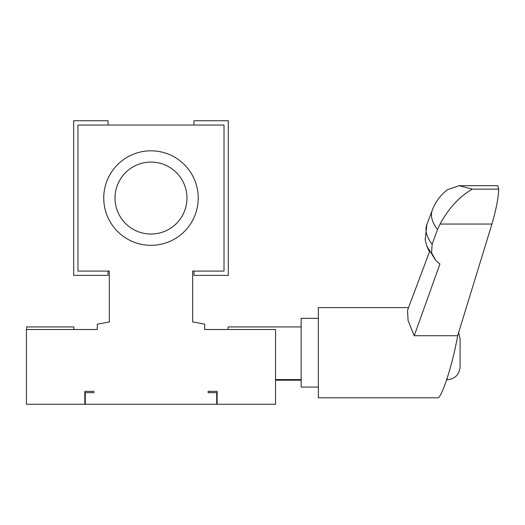<?xml version="1.0" encoding="UTF-8"?>
<svg xmlns="http://www.w3.org/2000/svg" width="525" height="525" viewBox="0 0 525 525"><rect width="100%" height="100%" fill="white"/><g stroke="black" fill="none" stroke-linecap="round" stroke-linejoin="round"><path stroke-width="0.79" d="M97.296 329.51L97.296 324.266A257.729 257.729 0 0 1 109.318 321.996L109.318 271.09L77.962 271.09L77.962 125.048L224.011 125.048L224.011 271.09L192.655 271.09L192.655 321.969A257.729 257.729 0 0 1 204.678 324.227L204.678 329.51L275.553 329.51L275.553 404.25L217.133 404.25L217.133 391.361L208.117 391.361L208.117 392.654L216.707 392.654L216.707 404.25L85.267 404.25L85.267 392.654L93.857 392.654L93.857 391.361L84.833 391.361L84.833 404.25L26.421 404.25L26.421 329.51L97.296 329.51L97.296 324.266M216.707 400.811L217.133 400.811M216.707 396.946L217.133 396.946M84.833 400.811L85.267 400.811M150.983 245.319A47.25 47.25 0 0 0 191.907 174.444A47.25 47.25 0 0 0 110.066 174.444A47.25 47.25 0 0 0 150.983 245.319M84.833 404.25L85.267 404.25M26.585 329.51L26.585 326.931L73.835 326.931L73.835 329.51M26.421 339.045L26.421 366.365M275.553 379.582L301.16 379.582L301.16 326.931L228.139 326.931L228.139 329.51M301.16 379.582L301.16 387.069L318.34 387.069M275.553 380.198L301.16 380.198M426.917 224.47A55.939 26.657 20.6 0 0 426.818 224.713L432.298 210.131C435.448 201.908 440.495 195.103 447.438 189.722C440.495 195.103 435.448 201.908 432.298 210.131L432.298 210.131A55.939 26.657 20.6 0 0 437.489 229.484L440.101 224.037C448.672 208.248 459.408 196.619 472.31 189.151L459.093 185.692L447.444 189.735L459.093 185.692L497.818 185.679L498.75 189.144C498.35 198.194 496.079 209.823 491.945 224.037L457.656 335.724C452.826 363.845 441.538 398.869 437.647 397.806L318.34 397.806L318.34 307.604L408.548 307.604M437.489 229.484L432.141 244.23L431.583 252.774L435.835 260.472L439.937 263.99L414.225 335.724L457.656 335.724M414.225 335.724L408.096 320.618L407.512 310.38L429.47 251.869L426.746 245.923L425.184 239.695L426.858 224.608L425.184 239.695L426.746 245.923L435.829 260.479M426.818 224.713A55.939 26.657 20.6 0 0 432.141 244.23M318.34 318.34L301.16 318.34L301.16 326.931M460.09 346.677L460.09 338.527L458.627 332.561L460.09 338.527L460.09 366.877L460.09 345.601M447.202 378.158L447.202 379.765C455.031 379.004 459.329 374.706 460.09 366.877L460.09 364.731M497.818 185.679L498.75 189.144L472.31 189.144M108.032 271.09L108.032 275.389L73.671 275.389L73.671 120.75L108.032 120.75L108.032 125.048M150.983 162.087A35.976 35.976 0 0 1 182.142 216.057A35.976 35.976 0 0 1 119.831 216.057A35.976 35.976 0 0 1 150.983 162.087M193.942 125.048L193.942 120.75L228.303 120.75L228.303 275.389L193.942 275.389L193.942 271.09M440.101 224.037L491.945 224.037M446.677 379.765L447.202 379.765C455.031 379.004 459.329 374.706 460.09 366.877"/></g></svg>
